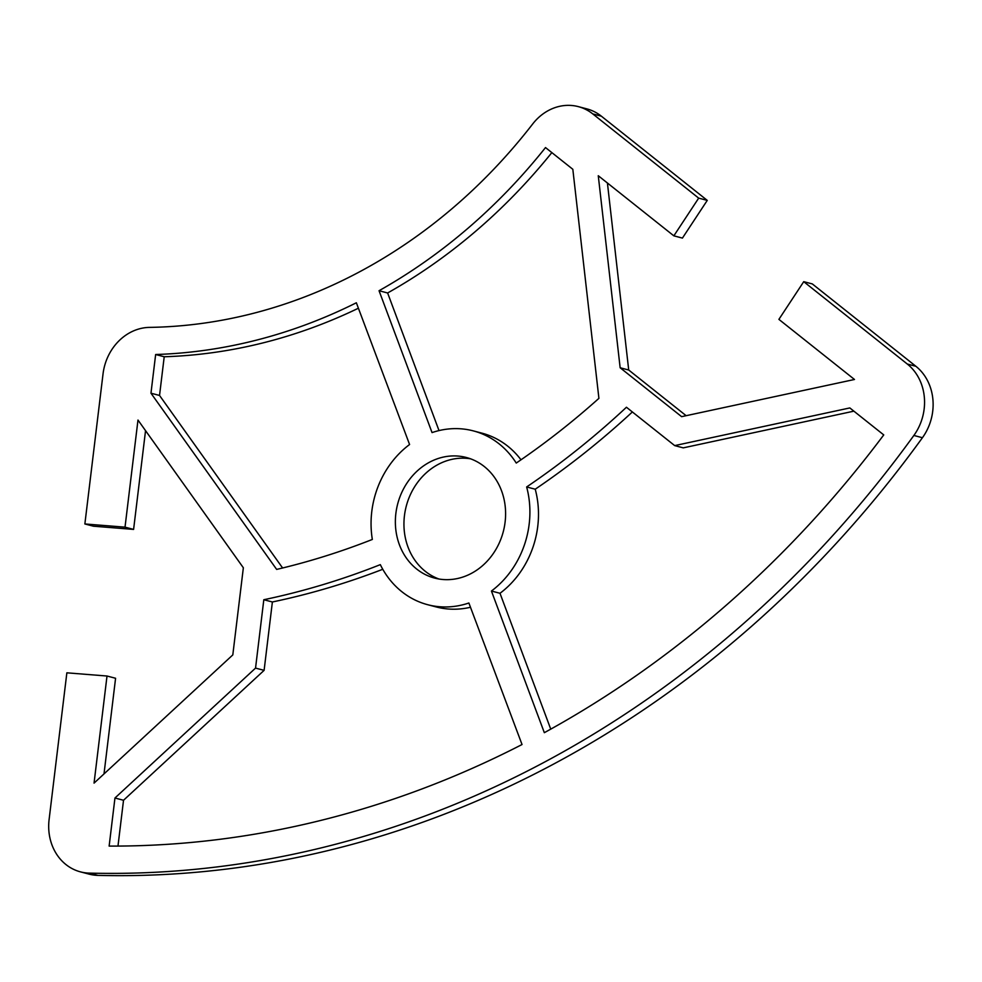 <?xml version="1.0" encoding="UTF-8"?>
<svg xmlns="http://www.w3.org/2000/svg" width="982" height="982" viewBox="0 0 982 982"><rect width="100%" height="100%" fill="white"/><g stroke="black" fill="none" stroke-linecap="round" stroke-linejoin="round"><path stroke-width="1.47" d="M145.545 430.656L133.601 529.408L93.45 526.205L84.869 523.958L103.036 373.909A50.426 44.153 104.7 0 1 149.51 327.387A550.116 481.61 -75.3 0 0 532.674 124.002A50.426 44.153 104.7 0 1 578.288 106.621A50.426 44.153 104.7 0 1 592.797 113.924L698.681 198.131L707.261 200.389L601.365 116.183A50.426 44.153 -75.3 0 0 586.855 108.879L578.288 106.621M84.869 523.958L125.021 527.162L137.983 420.05L243.352 567.768L232.808 654.908L94.051 783.12L107.013 676.021L66.862 672.817L49.1 819.565A50.426 44.153 104.7 0 0 80.463 871.869A50.426 44.153 104.7 0 0 89.35 873.121A1100.245 963.219 104.7 0 0 913.861 435.468L922.429 437.714A50.426 44.153 -75.3 0 0 915.862 366.274L812.31 283.921L803.73 281.674L907.294 364.027A50.426 44.153 104.7 0 1 913.861 435.468M803.73 281.674L778.898 319.371L854.487 379.482L681.631 416.663L620.145 367.759L598.271 175.729L673.848 235.84L698.681 198.131M443.017 579.515A62.345 54.587 104.7 0 1 434.645 578.091A62.345 54.587 104.7 0 1 396.618 508.651A62.345 54.587 104.7 0 1 457.956 456.065A62.345 54.587 104.7 0 1 466.389 457.502A62.345 54.587 104.7 0 1 504.343 526.978A62.345 54.587 104.7 0 1 443.017 579.515M114.955 798.01L255.541 668.104L263.814 599.732A838.935 734.45 -75.3 0 0 380.316 564.638A89.853 78.658 -75.3 0 0 427.673 604.703A89.853 78.658 -75.3 0 0 468.88 602.997L522.031 744.528A1072.737 939.136 104.7 0 1 109.137 846.091L114.955 798.01L123.523 800.269L117.975 846.091M526.647 486.962A838.935 734.45 -75.3 0 0 626.442 407.248L674.695 445.607L849.823 407.935L883.751 434.916A1072.737 939.136 104.7 0 1 544.335 732.682L491.43 591.041A89.853 78.658 -75.3 0 0 526.647 486.962L535.227 489.208A89.853 78.658 104.7 0 1 499.998 593.288L550.742 729.147M372.338 539.449A811.427 710.379 104.7 0 1 276.654 569.413L150.97 393.205L155.647 354.514A577.625 505.693 -75.3 0 0 356.356 302.775L409.58 444.515A89.853 78.658 -75.3 0 0 372.338 539.449M545.513 147.57L572.825 169.285L598.91 398.361A811.427 710.379 104.7 0 1 516.25 463.062A89.853 78.658 -75.3 0 0 473.287 430.877A89.853 78.658 -75.3 0 0 432.043 432.596L379.052 290.721A577.625 505.693 -75.3 0 0 545.513 147.57M707.261 200.389L682.429 238.086L673.848 235.84M607.416 182.996L628.713 370.018L686.148 415.693M80.463 871.869L89.043 874.115A50.426 44.153 -75.3 0 0 97.93 875.379A1100.245 963.219 -75.3 0 0 922.429 437.714M107.013 676.021L115.581 678.267L104.006 773.926M470.55 458.815A62.345 54.587 -75.3 0 0 466.524 458.324A62.345 54.587 -75.3 0 0 405.713 508.43A62.345 54.587 -75.3 0 0 438.991 579.024M382.771 569.278A838.935 734.45 104.7 0 1 272.382 601.978L264.109 670.35L123.523 800.269M470.488 607.257A89.853 78.658 104.7 0 1 436.241 606.95L427.673 604.703M632.371 411.949A838.935 734.45 104.7 0 1 535.227 489.208M853.874 411.163L683.263 447.866L674.695 445.607M358.393 308.225A577.625 505.693 104.7 0 1 164.215 356.761L159.538 395.451L282.607 567.989M551.847 152.603A577.625 505.693 104.7 0 1 387.62 292.98L439.015 430.582M473.287 430.877L481.867 433.136A89.853 78.658 104.7 0 1 521 459.797M379.052 290.721L387.62 292.98M150.97 393.205L159.538 395.451M155.647 354.514L164.215 356.761M491.43 591.041L499.998 593.288M255.541 668.104L264.109 670.35M263.814 599.732L272.382 601.978M620.145 367.759L628.713 370.018M125.021 527.162L133.601 529.408M915.862 366.274L907.294 364.027M97.93 875.379L89.35 873.121M592.797 113.924L601.365 116.183"/></g></svg>
